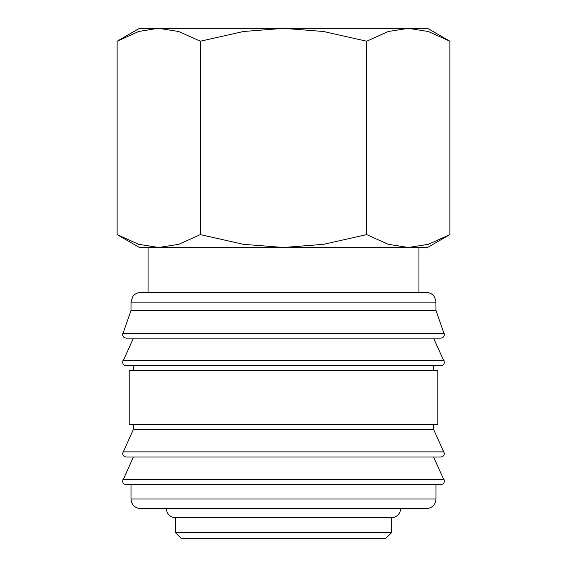 <?xml version="1.0" encoding="UTF-8"?>
<svg xmlns="http://www.w3.org/2000/svg" width="567" height="567" viewBox="0 0 567 567"><rect width="100%" height="100%" fill="white"/><g stroke="black" fill="none" stroke-linecap="round" stroke-linejoin="round"><path stroke-width="0.85" d="M435.988 302.112L131.012 302.112L131.012 310.518L122.607 334.53C122.798 336.699 124.003 337.897 126.207 338.13L440.793 338.13C442.997 337.897 444.202 336.699 444.393 334.53L435.988 310.518L435.895 300.758L434.244 296.591C432.288 293.954 429.666 292.593 426.384 292.508L418.942 292.508L418.942 247.481L408.283 247.481L388.246 244.32L366.686 234.61L323.573 244.32L283.5 247.481L427.582 247.481L449.872 234.61L428.319 244.32L408.283 247.481M283.5 338.13L133.415 338.13L122.607 362.143C122.798 364.312 124.003 365.517 126.207 365.75L440.793 365.75C442.997 365.517 444.202 364.312 444.393 362.143L433.585 338.13M133.415 424.584L133.415 429.389L122.607 453.402C122.798 455.57 124.003 456.768 126.207 457.002L440.793 457.002C442.997 456.768 444.202 455.57 444.393 453.402L433.585 429.389L433.585 424.584M283.5 457.002L133.415 457.002L122.607 481.014C122.798 483.183 124.003 484.388 126.207 484.615L440.793 484.615C442.997 484.388 444.202 483.183 444.393 481.014L433.585 457.002M158.717 247.481L138.681 244.32L117.128 234.61L139.418 247.481L283.5 247.481L243.427 244.32L200.314 234.61L178.754 244.32L158.717 247.481L148.058 247.481L148.058 292.508L140.616 292.508L426.384 292.508M122.763 333.481L444.237 333.481M433.585 370.549L433.585 365.75M283.5 365.75L133.415 365.75L133.415 370.549M437.788 424.584L437.788 370.549L129.212 370.549L129.212 424.584L437.788 424.584M131.012 484.615L131.012 499.024L435.988 499.024L435.988 484.615M175.437 517.636L175.437 532.647L181.44 538.65L385.56 538.65L391.563 532.647L391.563 517.636L175.437 517.636A9.008 9.008 0 0 1 166.429 508.634L426.384 508.634C432.217 508.06 435.421 504.864 435.988 499.024M449.872 41.221L427.582 28.35L408.283 28.35L428.319 31.504L449.872 41.221L449.872 234.61M139.418 28.35L117.128 41.221L138.681 31.504L157.697 28.35L283.5 28.35L323.573 31.504L366.686 41.221L388.246 31.504L408.283 28.35L283.5 28.35L243.427 31.504L200.314 41.221L178.754 31.504L158.717 28.35L139.418 28.35M391.563 517.636A9.008 9.008 0 0 0 400.571 508.634M418.942 292.508L148.058 292.508M200.314 234.61L200.314 41.221M117.128 234.61L117.128 41.221M366.686 234.61L366.686 41.221M175.437 532.647L391.563 532.647M131.012 499.024C131.579 504.864 134.783 508.06 140.616 508.634L283.5 508.634M133.415 429.389L433.585 429.389M131.012 310.518L435.988 310.518M122.94 360.626L444.06 360.626M122.94 451.878L444.06 451.878M122.94 479.498L444.06 479.498M131.012 302.112L132.756 296.591C134.712 293.954 137.334 292.593 140.616 292.508"/></g></svg>
